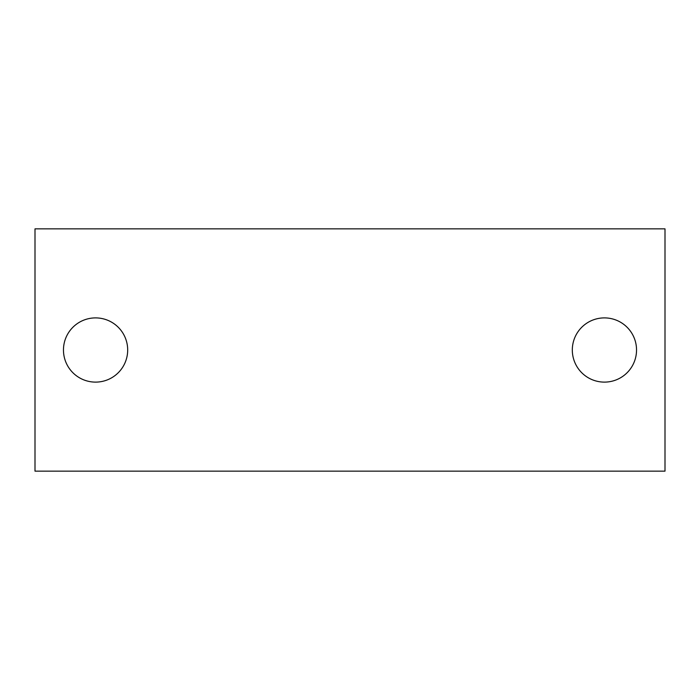 <?xml version="1.0" encoding="UTF-8"?>
<svg xmlns="http://www.w3.org/2000/svg" width="700" height="700" viewBox="0 0 700 700"><rect width="100%" height="100%" fill="white"/><g stroke="black" fill="none" stroke-linecap="round" stroke-linejoin="round"><path stroke-width="1.05" d="M604.424 317.896A32.104 32.104 0 0 1 632.231 366.056A32.104 32.104 0 0 1 576.616 366.056A32.104 32.104 0 0 1 604.424 317.896M665 228.848L35 228.848L35 471.153L665 471.153L665 228.848M95.576 317.896A32.104 32.104 0 0 1 123.384 366.056A32.104 32.104 0 0 1 67.769 366.056A32.104 32.104 0 0 1 95.576 317.896"/></g></svg>
